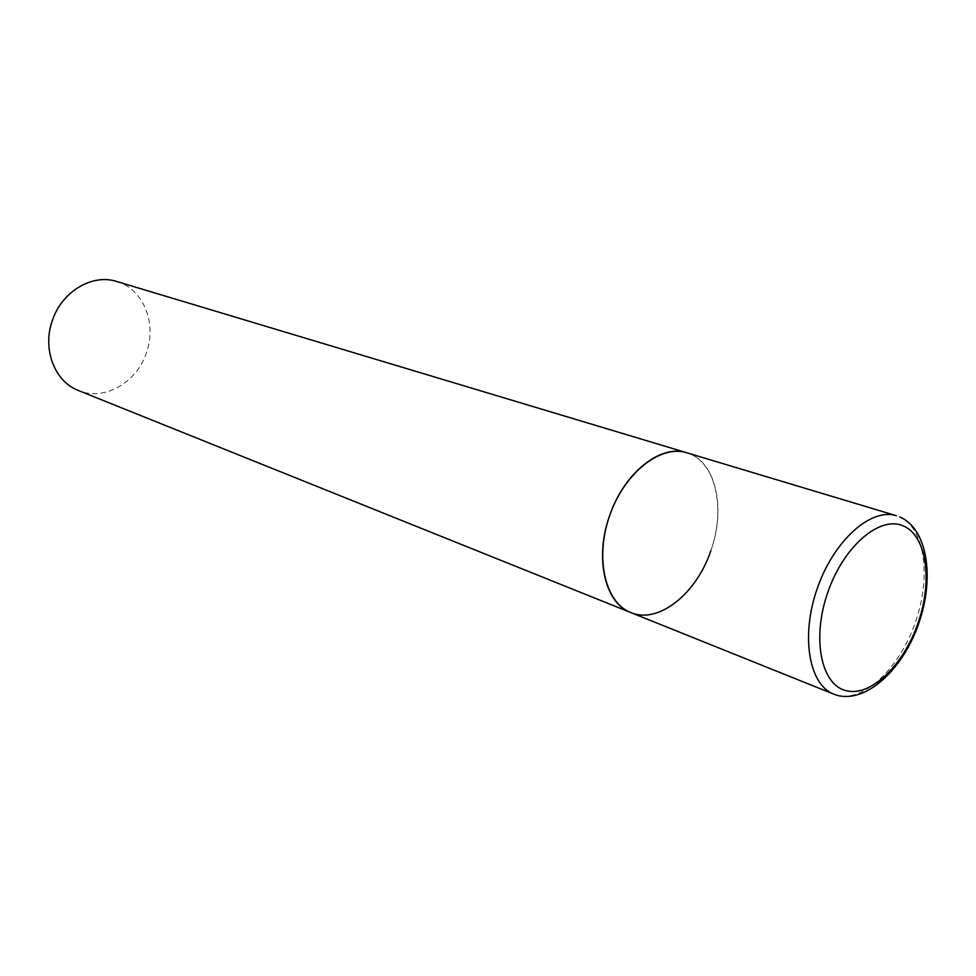 <?xml version="1.0" encoding="UTF-8"?>
<svg xmlns="http://www.w3.org/2000/svg" width="976" height="976" viewBox="0 0 976 976"><rect width="100%" height="100%" fill="white"/><g stroke="black" fill="none" stroke-linecap="round" stroke-linejoin="round"><path stroke-width="0.73" stroke-dasharray="4.88 3.66" d="M630.801 612.562L634.022 613.672C661.533 621.712 696.693 591.932 710.857 550.671C725.4 509.557 716.347 464.466 689.751 453.803L686.799 452.766C715.628 460.635 726.364 508.142 710.857 550.671M116.669 281.478C143.374 288.896 157.209 323.593 146.363 352.946C136.616 382.799 104.029 401.441 78.458 390.534M833.846 694.18L836.969 695.229C863.772 702.598 899.579 668.157 915.378 622.31C931.531 576.596 924.858 527.479 899.225 516.743M837.335 695.363L837.957 695.534"/><path stroke-width="1.46" d="M710.857 550.671C696.522 593.786 658.336 624.457 630.801 612.562L78.458 390.534C54.607 381.665 41.968 348.847 52.423 320.348C61.952 291.409 92.415 273.475 116.669 281.478L686.799 452.766C660.606 444.361 624.457 472.811 609.707 515.462C594.616 557.991 605.096 602.778 630.801 612.562C604.986 603.351 594.299 557.991 609.634 515.67C623.969 472.823 660.789 443.799 686.799 452.766L896.371 515.718C871.019 507.471 833.931 540.399 817.351 588.211C800.454 635.925 808.897 684.798 833.846 694.18L837.335 695.363M903.154 525.844C879.815 515.45 843.691 546.194 827.868 592.151C811.678 637.975 820.914 684.347 845.704 690.569C870.263 697.474 903.349 665.693 917.977 623.237C932.934 580.903 926.749 535.556 903.154 525.844M630.801 612.562L833.846 694.18M837.957 695.534C869.823 703.086 906.472 663.546 919.831 620.102C934.532 575.425 926.724 528.614 900.116 517.097"/></g></svg>
